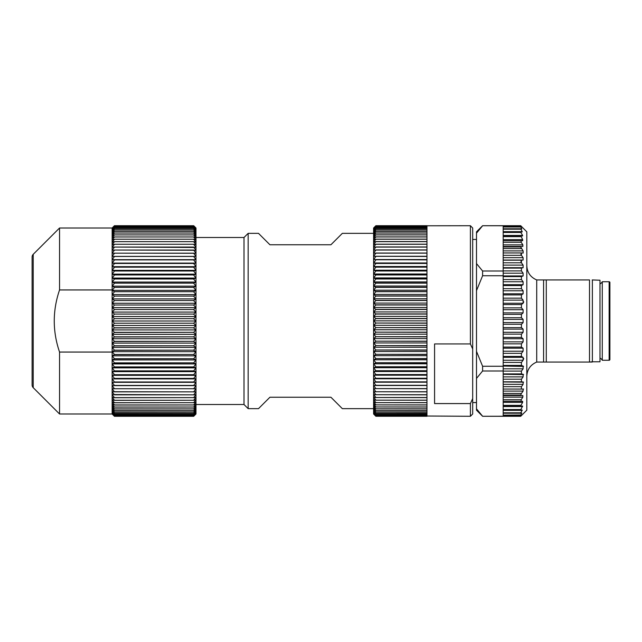 <?xml version="1.0" encoding="UTF-8"?>
<svg xmlns="http://www.w3.org/2000/svg" width="642" height="642" viewBox="0 0 642 642"><rect width="100%" height="100%" fill="white"/><g stroke="black" fill="none" stroke-linecap="round" stroke-linejoin="round"><path stroke-width="0.96" d="M33.215 254.328L33.215 387.672A3.812 3.812 0 0 1 32.1 384.975L32.1 257.025A3.812 3.812 0 0 1 33.215 254.328L59.546 228.006L112.141 228.006L114.428 225.719L193.699 225.727L114.428 225.719M609.138 360.258L609.138 281.742A0.762 0.762 0 0 1 609.9 282.504L609.9 359.496A0.762 0.762 0 0 1 609.138 360.258L602.276 360.258A5.337 5.337 0 0 0 599.989 358.075M609.138 281.742L602.276 281.742A5.337 5.337 0 0 1 599.989 283.925M602.276 281.742L602.276 360.258M536.72 362.056L543.581 362.056L543.581 279.944L536.72 279.944L536.72 362.056C530.461 364.768 527.154 369.527 526.809 376.34M112.141 228.006L112.141 413.994L114.428 416.281L193.699 416.281L195.987 413.994L195.987 228.006L193.699 225.719M193.699 225.727L195.93 228.006L193.699 225.88L114.428 225.88L193.699 225.88M193.699 225.896L195.93 228.279L193.699 226.265L195.93 229.451L193.699 227.677L114.428 227.677L193.699 227.677M193.699 227.701L195.93 230.35L193.699 228.704L114.428 228.704L193.699 228.704M193.699 228.745L195.93 231.465L193.699 229.94L114.428 229.94L193.699 229.94M193.699 229.988L195.93 232.781L193.699 231.393L114.428 231.393L193.699 231.393M193.699 231.449L195.93 234.306L193.699 233.046L114.428 233.046L193.699 233.046M193.699 233.11L195.93 236.023L193.699 234.908L114.428 234.908L193.699 234.908M193.699 234.972L195.93 237.941L193.699 236.962L114.428 236.962L193.699 236.962M193.699 237.034L195.93 240.044L193.699 239.217L114.428 239.217L193.699 239.217M193.699 239.297L195.93 242.339L193.699 241.649L114.428 241.649L193.699 241.649M193.699 241.737L195.93 244.811L193.699 244.273L114.428 244.273L193.699 244.273M193.699 244.369L195.93 247.459L114.428 247.066L193.699 247.066M193.699 247.17L195.93 250.276L114.428 250.035L193.699 250.035M193.699 250.139L195.93 253.261L114.428 253.165L193.699 253.165M193.699 253.277L195.93 256.399L114.428 256.455L193.699 256.455M193.699 256.567L195.93 259.681L193.699 259.89L114.428 259.89L193.699 259.89M193.699 260.01L195.93 263.108L193.699 263.461L114.428 263.461L193.699 263.461M193.699 263.589L195.93 266.671L193.699 267.168L114.428 267.168L193.699 267.168M193.699 267.297L195.93 270.354L193.699 271.004L114.428 271.004L193.699 271.004M193.699 271.133L195.93 274.15L193.699 274.945L114.428 274.945L193.699 274.945M193.699 275.089L195.93 278.058L193.699 278.997L114.428 278.997L193.699 278.997M193.699 279.142L195.93 282.071L193.699 283.146L114.428 283.146L193.699 283.146M193.699 283.291L195.93 286.163L193.699 287.383L114.428 287.383L193.699 287.383M193.699 287.536L195.93 290.344L193.699 291.701L114.428 291.701L193.699 291.701M193.699 291.845L195.93 294.59L193.699 296.082L114.428 296.082L193.699 296.082M193.699 296.227L195.93 298.899L193.699 300.52L114.428 300.52L193.699 300.52M193.699 300.673L195.93 303.257L193.699 305.006L114.428 305.006L193.699 305.006M193.699 305.159L195.93 307.654L193.699 309.524L114.428 309.524L193.699 309.524M193.699 309.677L195.93 312.084L193.699 314.074L114.428 314.074L193.699 314.074M193.699 314.227L195.93 316.538L193.699 318.641L114.428 318.641L193.699 318.641M193.699 318.793L195.93 321L193.699 323.207L114.428 323.207L193.699 323.207M193.699 323.359L195.93 325.462L193.699 327.773L114.428 327.773L112.19 325.462L114.428 323.359M193.699 327.926L195.93 329.916L193.699 332.323L114.428 332.323L112.19 329.916L114.428 327.926L193.699 327.773M193.699 332.476L195.93 334.346L193.699 336.841L114.428 336.841L112.19 334.346L114.428 332.476L193.699 332.323M193.699 336.994L195.93 338.743L193.699 341.327L114.428 341.327L112.19 338.743L114.428 336.994L193.699 336.841M193.699 341.48L195.93 343.101L193.699 345.773L114.428 345.773L112.19 343.101L114.428 341.48L193.699 341.327M193.699 345.918L195.93 347.41L193.699 350.155L114.428 350.155L112.19 347.41L114.428 345.918L193.699 345.773M193.699 350.299L195.93 351.655L193.699 354.464L114.428 354.464L112.19 351.655L114.428 350.299L193.699 350.155M193.699 354.617L195.93 355.837L193.699 358.709L114.428 358.709L112.19 355.837L114.428 354.617L193.699 354.464M193.699 358.854L195.93 359.929L193.699 362.858L114.428 362.858L112.19 359.929L114.428 358.854L193.699 358.709M193.699 363.003L195.93 363.942L193.699 366.911L114.428 366.911L112.19 363.942L114.428 363.003L193.699 362.858M193.699 367.055L195.93 367.85L193.699 370.867L114.428 370.867L112.19 367.85L114.428 367.055L193.699 366.911M193.699 370.996L195.93 371.646L193.699 374.703L114.428 374.703L112.19 371.646L114.428 370.996L193.699 370.867M193.699 374.832L195.93 375.329L193.699 378.411L114.428 378.411L112.19 375.329L114.428 374.832L193.699 374.703M193.699 378.539L195.93 378.892L193.699 381.99L114.428 381.99L112.19 378.892L193.699 378.411M193.699 382.11L195.93 382.319L193.699 385.433L114.428 385.433L112.19 382.319L193.699 381.99M193.699 385.545L195.93 385.601L193.699 388.723L114.428 388.723L112.19 385.601L193.699 385.433M193.699 388.835L195.93 388.739L193.699 391.861L114.428 391.861L112.19 388.739L193.699 388.723M193.699 391.965L195.93 391.724L193.699 394.83L114.428 394.83L112.19 391.724L193.699 391.861M193.699 394.934L195.93 394.541L193.699 397.631L114.428 397.631L112.19 394.541L193.699 394.83M193.699 397.727L195.93 397.189L193.699 400.263L114.428 400.263L112.19 397.189L114.428 397.727L193.699 397.631M193.699 400.351L195.93 399.661L193.699 402.703L114.428 402.703L112.19 399.661L114.428 400.351L193.699 400.263M193.699 402.783L195.93 401.956L193.699 404.966L114.428 404.966L112.19 401.956L114.428 402.783L193.699 402.703M193.699 405.038L195.93 404.059L193.699 407.028L114.428 407.028L112.19 404.059L114.428 405.038L193.699 404.966M193.699 407.092L195.93 405.977L193.699 408.89L114.428 408.89L112.19 405.977L114.428 407.092L193.699 407.028M193.699 408.954L195.93 407.694L193.699 410.551L114.428 410.551L112.19 407.694L114.428 408.954L193.699 408.89M193.699 410.607L195.93 409.219L193.699 412.012L114.428 412.012L112.19 409.219L114.428 410.607L193.699 410.551M193.699 412.06L195.93 410.535L193.699 413.255L114.428 413.255L112.19 410.535L114.428 412.06L193.699 412.012M193.699 413.296L195.93 411.65L193.699 414.299L114.428 414.299L112.19 411.65L114.428 413.296L193.699 413.255M193.699 414.323L195.93 412.549L193.699 415.117L195.93 413.239L193.699 415.719L195.93 413.721L193.699 416.104L114.428 416.104L112.19 413.721L114.428 415.735L112.19 412.549L114.428 414.323L193.699 414.299M193.699 415.141L114.428 415.117L193.699 415.141M193.699 415.735L114.428 415.719L193.699 415.735M193.699 416.12L195.93 413.994L193.699 416.273L114.428 416.273L112.19 413.994L114.428 416.12L193.699 416.104M114.428 323.207L112.19 321L114.428 318.793M114.428 318.641L112.19 316.538L114.428 314.227M114.428 314.074L112.19 312.084L114.428 309.677M114.428 309.524L112.19 307.654L114.428 305.159M114.428 305.006L112.19 303.257L114.428 300.673M114.428 300.52L112.19 298.899L114.428 296.227M114.428 296.082L112.19 294.59L114.428 291.845M114.428 291.701L112.19 290.344L114.428 287.536M114.428 287.383L112.19 286.163L114.428 283.291M114.428 283.146L112.19 282.071L114.428 279.142M114.428 278.997L112.19 278.058L114.428 275.089M114.428 274.945L112.19 274.15L114.428 271.133M114.428 271.004L112.19 270.354L114.428 267.297M114.428 267.168L112.19 266.671L114.428 263.589M114.428 263.461L112.19 263.108L114.428 260.01M114.428 259.89L112.19 259.681L114.428 256.567M114.428 256.455L112.19 256.399L114.428 253.277M114.428 253.165L112.19 253.261L114.428 250.139M114.428 250.035L112.19 250.276L114.428 247.17M114.428 247.066L112.19 247.459L114.428 244.369M114.428 244.273L112.19 244.811L114.428 241.737M114.428 241.649L112.19 242.339L114.428 239.297M114.428 239.217L112.19 240.044L114.428 237.034M114.428 236.962L112.19 237.941L114.428 234.972M114.428 234.908L112.19 236.023L114.428 233.11M114.428 233.046L112.19 234.306L114.428 231.449M114.428 231.393L112.19 232.781L114.428 229.988M114.428 229.94L112.19 231.465L114.428 228.745M114.428 228.704L112.19 230.35L114.428 227.701M114.428 227.677L112.19 229.451L114.428 226.883L112.19 228.761L114.428 226.281L112.19 228.279L114.428 225.896M114.428 225.88L112.19 228.006L114.428 225.727M33.215 387.672L59.546 413.994L112.141 413.994M112.141 352.049L59.546 352.049L59.546 413.994M59.546 352.049C52.5 331.4 52.5 310.704 59.546 289.951L112.141 289.951M59.546 228.006L59.546 289.951M195.987 404.508L244.008 404.508L244.008 237.492L248.165 233.343L248.165 408.657L258.493 408.657L269.929 397.229L330.911 397.229L342.346 408.657L373.596 408.657M195.987 237.492L244.008 237.492M592.365 280.217L592.365 361.783L599.989 361.783L599.989 280.217L592.205 279.944M592.365 361.783L589.508 362.056L589.508 279.944L543.581 279.944M482.599 225.759L476.5 233.19L476.5 231.818L482.599 225.719L503.184 225.759L503.184 226.803L521.312 226.803L503.184 226.867L503.184 228.777L521.786 228.777L503.184 228.913L503.184 248.574L521.432 248.574L520.718 246.953L523.102 250.91L523.166 253.044L521.432 252.956L521.432 255.323L523.102 257.667L523.102 260.034L521.432 260.195L520.919 261.912M523.559 389.068L503.184 389.044L503.184 381.805L521.432 381.805L521.432 379.205L503.184 379.205L503.184 373.901L521.432 373.901L521.432 371.092L503.184 371.092M523.102 388.956L523.102 391.09L521.432 393.426L503.184 393.426L503.184 395.56L522.853 395.56L522.853 397.141L521.216 399.701L503.184 399.701L503.184 401.282L522.628 401.282L522.668 402.357L520.927 405.351L503.184 405.351L503.184 406.065L522.604 406.065L520.879 409.548L503.184 409.548L503.184 410.053L522.203 410.053L520.814 412.798L503.184 412.798L521.786 413.087L520.766 414.997L503.184 415.133L521.336 415.133L520.718 416.281L526.809 410.182L526.809 231.818L520.718 225.719L482.599 225.719M503.184 225.952L520.718 225.719M520.718 225.952L521.312 226.803L520.75 226.008L503.184 226.008M521.657 228.544L520.734 226.867L521.336 226.867L503.184 226.803M503.184 231.65L522.203 231.65L520.766 228.913L521.786 228.913L503.184 228.777M522.01 231.289L522.203 231.947L520.814 231.947L520.879 232.452L520.814 231.947L503.184 231.947M503.184 235.429L522.604 235.429L520.879 232.452L503.184 232.452M522.371 235.012L522.604 235.935L520.879 235.935L522.668 239.643L522.628 240.718L522.339 239.065M503.184 244.859L522.853 244.859L521.216 242.299L521.071 240.718L522.628 240.718M522.853 244.859L522.853 246.44L521.216 246.44L522.853 246.44M503.184 246.945L520.718 246.945L521.216 246.44L520.718 246.953L503.184 246.953M520.919 254.457L521.312 252.956L503.184 252.956L521.432 252.956M503.184 260.195L503.184 262.795L521.432 262.795L521.432 260.195L503.184 260.195L503.184 255.323L521.432 255.323M521.432 262.795L523.102 265.122L523.102 267.698L521.432 268.099L503.184 268.099L503.184 262.795M503.184 270.908L521.432 270.908L521.432 268.099M521.432 270.908L523.102 273.179L523.102 275.94L521.432 276.582L503.184 276.582M503.184 275.739L503.184 271.012L482.599 271.012L482.599 275.739L503.184 275.739L503.184 279.567L521.432 279.567L521.432 276.582M521.432 279.567L523.102 281.766L523.102 284.679L521.432 285.554L503.184 285.554L503.184 279.567M503.184 285.554L503.184 288.675L521.432 288.675L521.432 285.554M521.432 288.675L523.102 290.786L523.102 293.811L521.432 294.911L503.184 294.911L503.184 288.675M503.184 294.911L503.184 298.145L521.432 298.145L521.432 294.911M521.432 298.145L523.102 300.135L523.102 303.249L521.432 304.557L503.184 304.557L503.184 298.145M503.184 304.557L503.184 307.863L521.432 307.863L521.432 304.557M521.432 307.863L523.102 309.709L523.102 312.871L521.432 314.379L503.184 314.379L503.184 307.863M503.184 314.379L503.184 317.726L521.432 317.726L521.432 314.379M521.432 317.726L523.102 319.411L523.102 322.589L521.432 324.274L503.184 324.274L503.184 317.726M503.184 324.274L503.184 327.621L521.432 327.621L521.432 324.274M521.432 327.621L523.102 329.129L523.102 332.291L521.432 334.137L503.184 334.137L503.184 327.621M503.184 334.137L503.184 337.443L521.432 337.443L521.432 334.137M521.432 337.443L523.102 338.751L523.102 341.865L521.432 343.855L503.184 343.855L503.184 337.443M503.184 343.855L503.184 347.089L521.432 347.089L521.432 343.855M521.432 347.089L523.102 348.189L523.102 351.214L521.432 353.325L503.184 353.325L503.184 347.089M503.184 353.325L503.184 356.446L521.432 356.446L521.432 353.325M521.432 356.446L523.102 357.321L523.102 360.234L521.432 362.433L503.184 362.433L503.184 356.446M503.184 365.418L521.432 365.418L521.432 362.433M521.432 365.418L523.102 366.06L523.102 368.821L521.432 371.092M521.432 373.901L523.102 374.302L523.102 376.878L521.432 379.205M521.432 381.805L523.102 381.966L523.102 384.333L521.432 386.677L503.184 386.677M521.368 389.044L521.432 386.677M521.216 395.56L520.718 395.047L521.432 393.426M521.071 401.282L521.216 399.701M520.879 406.065L520.927 405.351M520.814 410.053L520.879 409.548M520.734 415.133L503.184 415.197L521.312 415.197M520.718 416.281L482.599 416.281L503.184 416.241L503.184 415.197M426.954 316.378L373.652 316.378L375.883 318.625L426.954 318.625L426.954 323.038L375.883 323.038L426.954 323.199L426.954 327.605L375.883 327.605L426.954 327.765L426.954 332.155L375.883 332.155L426.954 332.315L426.954 336.681L375.883 336.681L426.954 336.833L426.954 341.167L375.883 341.167L426.954 341.319L426.954 345.613L375.883 345.613L426.954 345.765L426.954 349.994L375.883 349.994L426.954 350.147L426.954 354.312L375.883 354.312L426.954 354.456L426.954 358.557L375.883 358.557L426.954 358.701L426.954 362.714L375.883 362.714L426.954 362.85L426.954 366.767L375.883 366.767L426.954 366.911L426.954 370.723L375.883 370.723L426.954 370.859L426.954 374.567L375.883 374.567L426.954 374.695L426.954 378.282L375.883 378.282L426.954 378.403L426.954 381.862L375.883 381.862L426.954 381.982L426.954 385.312L375.883 385.312L426.954 385.425L426.954 388.611L375.883 388.611L426.954 388.715L426.954 391.748L375.883 391.748L426.954 391.853L426.954 394.726L375.883 394.726L426.954 394.83L426.954 397.534L375.883 397.534L426.954 397.631L426.954 400.167L375.883 400.167L426.954 400.255L426.954 402.622L375.883 402.622L426.954 402.703L426.954 404.885L375.883 404.885L426.954 404.958L426.954 406.956L375.883 406.956L426.954 407.02L426.954 408.826L375.883 408.826L426.954 408.89L426.954 410.495L375.883 410.495L426.954 410.551L426.954 411.963L375.883 411.963L426.954 412.012L426.954 413.215L375.883 413.215L426.954 413.255L426.954 414.259L375.883 414.259L426.954 414.291L426.954 415.093L375.883 415.093L426.954 415.117L426.954 415.703L375.883 415.719L470.401 416.281L470.401 403.577L434.578 403.577L434.578 343.935L470.401 343.935L470.401 225.719L472.689 228.006L472.689 398.554L470.401 403.577M426.954 416.096L375.883 416.096L426.954 416.104M426.954 416.273L375.883 416.273L426.954 416.273M470.401 225.719L375.883 225.872L373.652 228.006L375.883 225.719L426.954 225.719L375.883 225.719L373.596 228.006L373.596 413.994L375.883 416.273L373.652 413.986L375.883 415.719M375.883 415.117L373.652 413.223L375.883 415.703M375.883 414.291L373.652 412.525L375.883 415.093M375.883 413.255L373.652 411.61L375.883 414.259M375.883 412.012L373.652 410.495L375.883 413.215M375.883 410.551L373.652 409.163L375.883 411.963M375.883 408.89L373.652 407.638L375.883 410.495M375.883 407.02L373.652 405.913L375.883 408.826M375.883 404.958L373.652 403.987L375.883 406.956M375.883 402.703L373.652 401.876L375.883 404.885M375.883 400.255L373.652 399.573L375.883 402.622M375.883 397.631L373.652 397.093L375.883 400.167M375.883 394.83L373.652 394.437L375.883 397.534M375.883 391.853L373.652 391.612L375.883 394.726M375.883 388.715L373.652 388.627L375.883 391.748M375.883 385.425L373.652 385.489L375.883 388.611M375.883 381.982L373.652 382.199L375.883 385.312M375.883 378.403L373.652 378.764L375.883 381.862M375.883 374.695L373.652 375.201L375.883 378.282M375.883 370.859L373.652 371.509L375.883 374.567M375.883 366.911L373.652 367.705L375.883 370.723M375.883 362.85L373.652 363.797L375.883 366.767M375.883 358.701L373.652 359.785L375.883 362.714M375.883 354.456L373.652 355.684L375.883 358.557M375.883 350.147L373.652 351.503L375.883 354.312M375.883 345.765L373.652 347.258L375.883 349.994M375.883 341.319L373.652 342.948L375.883 345.613M375.883 336.833L373.652 338.583L375.883 341.167M375.883 332.315L373.652 334.185L375.883 336.681M375.883 327.765L373.652 329.755L375.883 332.155M375.883 323.199L373.652 325.301L375.883 327.605M426.954 320.839L373.652 320.839L375.883 323.038M248.165 233.343L258.493 233.343L269.929 244.771L330.911 244.771L342.346 233.343L373.596 233.343M244.008 404.508L248.165 408.657M543.581 362.056L592.205 362.056M546.286 362.056L546.286 279.944M503.184 228.913L520.814 229.202L503.184 229.202M503.184 226.867L521.336 226.867M503.184 255.323L503.184 248.574M503.184 235.935L520.879 235.935M503.184 240.718L521.071 240.718M503.184 246.44L521.216 246.44M503.184 268.099L503.184 271.012M503.184 362.433L503.184 370.988L482.599 370.988L482.599 366.261L503.184 366.261M503.184 399.701L503.184 395.56M503.184 405.351L503.184 401.282M503.184 409.548L503.184 406.065L522.604 406.065M503.184 412.798L503.184 410.053L522.203 410.053M503.184 414.997L503.184 413.087L521.786 413.087M503.184 370.988L503.184 373.901M503.184 379.205L503.184 381.805M503.184 393.426L503.184 389.044M523.559 382.159L503.184 381.966M523.559 374.575L503.184 374.302M523.567 366.422L503.184 366.06M503.184 360.234L523.102 360.234L523.76 358.517M503.184 303.249L523.102 303.249L523.76 301.82M476.5 233.19L476.5 410.182L482.599 416.281M482.599 271.012L476.5 263.573M482.599 275.739L476.5 290.617M482.599 366.261L476.5 351.383M482.599 370.988L476.5 378.427M482.599 416.241L476.5 408.81L482.599 416.241M470.401 416.281L472.689 413.994L472.689 398.554M470.401 343.935L472.689 348.959M426.954 311.924L373.652 311.924L375.883 314.066L426.954 314.066L426.954 318.472L375.883 318.472M426.954 307.494L373.652 307.494L375.883 309.516L426.954 309.516L426.954 313.906L375.883 313.906M426.954 303.096L373.652 303.096L375.883 304.998L426.954 304.998L426.954 309.364L375.883 309.364M426.954 298.739L373.652 298.739L375.883 300.512L426.954 300.512L426.954 304.838L375.883 304.838M426.954 294.437L373.652 294.437L375.883 296.074L426.954 296.074L426.954 300.36L375.883 300.36M426.954 290.192L373.652 290.192L375.883 291.693L426.954 291.693L426.954 295.922L375.883 295.922M426.954 286.019L373.652 286.019L375.883 287.375L426.954 287.375L426.954 291.54L375.883 291.54M426.954 281.918L373.652 281.918L375.883 283.138L426.954 283.138L426.954 287.231L375.883 287.231M426.954 277.922L373.652 277.922L375.883 278.989L426.954 278.989L426.954 283.002L375.883 283.002M426.954 274.014L373.652 274.014L375.883 274.945L426.954 274.945L426.954 278.853L375.883 278.853M426.954 270.218L373.652 270.218L375.883 270.996L426.954 270.996L426.954 274.8L375.883 274.8M426.954 266.534L373.652 266.534L375.883 267.16L426.954 267.16L426.954 270.86L375.883 270.86M426.954 262.979L373.652 262.979L375.883 263.453L426.954 263.453L426.954 267.032L375.883 267.032M426.954 259.561L373.652 259.561L426.954 259.882L426.954 263.332L375.883 263.332M426.954 256.278L373.652 256.278L426.954 256.447L426.954 259.761L375.883 259.761M375.883 226.241L426.954 226.241L375.883 225.88L373.652 228.263L375.883 226.241L373.652 228.737L375.883 226.835L373.652 229.419L375.883 227.637L373.652 230.317L375.883 228.664L373.652 231.425L375.883 229.892L373.652 232.733L375.883 231.337L373.652 234.242L375.883 232.982L373.652 235.959L375.883 234.836L373.652 237.869L375.883 236.89L373.652 239.964L375.883 239.129L373.652 242.251L375.883 241.561L373.652 244.722L375.883 244.177L373.652 247.363L375.883 246.961L373.652 250.171L375.883 250.027L373.652 253.149L426.954 253.157L426.954 256.335L375.883 256.335M375.883 250.027L426.954 250.027L426.954 253.052L375.883 253.052M375.883 247.066L426.954 247.066L426.954 249.923L375.883 249.923M375.883 244.265L426.954 244.265L426.954 246.961L375.883 246.961M375.883 241.649L426.954 241.649L426.954 244.177L375.883 244.177M375.883 239.209L426.954 239.209L426.954 241.561L375.883 241.561M375.883 236.962L426.954 236.962L426.954 239.129L375.883 239.129M375.883 234.908L426.954 234.908L426.954 236.89L375.883 236.89M375.883 233.046L426.954 233.046L426.954 234.836L375.883 234.836M375.883 231.393L426.954 231.393L426.954 232.982L375.883 232.982M375.883 229.94L426.954 229.94L426.954 231.337L375.883 231.337M375.883 228.696L426.954 228.696L426.954 229.892L375.883 229.892M375.883 227.669L426.954 227.669L426.954 228.664L375.883 228.664M375.883 226.859L426.954 226.859L426.954 227.637L375.883 227.637M375.883 226.265L426.954 226.265L426.954 226.835L375.883 226.835M375.883 253.157L373.652 256.278M375.883 256.447L373.652 259.561M375.883 259.882L373.652 262.979M375.883 263.453L373.652 266.534M375.883 267.16L373.652 270.218M375.883 270.996L373.652 274.014M375.883 274.945L373.652 277.922M375.883 278.989L373.652 281.918M375.883 283.138L373.652 286.019M375.883 287.375L373.652 290.192M375.883 291.693L373.652 294.437M375.883 296.074L373.652 298.739M375.883 300.512L373.652 303.096M375.883 304.998L373.652 307.494M375.883 309.516L373.652 311.924M375.883 314.066L373.652 316.378M375.883 318.625L373.652 320.839M426.954 325.301L373.652 325.301M426.954 329.755L373.652 329.755M426.954 334.185L373.652 334.185M426.954 338.583L373.652 338.583M426.954 342.948L373.652 342.948M426.954 347.258L373.652 347.258M426.954 351.503L373.652 351.503M426.954 355.684L373.652 355.684M426.954 359.785L373.652 359.785M426.954 363.797L373.652 363.797M426.954 367.705L373.652 367.705M426.954 371.509L373.652 371.509M426.954 375.201L373.652 375.201M426.954 378.764L373.652 378.764M426.954 382.199L373.652 382.199M426.954 385.489L373.652 385.489M195.93 325.462L112.19 325.462M195.93 329.916L112.19 329.916M195.93 334.346L112.19 334.346M195.93 338.743L112.19 338.743M195.93 343.101L112.19 343.101M195.93 347.41L112.19 347.41M195.93 351.655L112.19 351.655M195.93 355.837L112.19 355.837M195.93 359.929L112.19 359.929M195.93 363.942L112.19 363.942M195.93 367.85L112.19 367.85M195.93 371.646L112.19 371.646M195.93 375.329L112.19 375.329M195.93 378.892L112.19 378.892M195.93 382.319L112.19 382.319M195.93 385.601L112.19 385.601M193.699 226.265L114.428 226.265L193.699 226.281M193.699 226.859L114.428 226.859L193.699 226.883M112.19 256.399L195.93 256.399M112.19 259.681L195.93 259.681M112.19 263.108L195.93 263.108M112.19 266.671L195.93 266.671M112.19 270.354L195.93 270.354M112.19 274.15L195.93 274.15M112.19 278.058L195.93 278.058M112.19 282.071L195.93 282.071M112.19 286.163L195.93 286.163M112.19 290.344L195.93 290.344M112.19 294.59L195.93 294.59M112.19 298.899L195.93 298.899M112.19 303.257L195.93 303.257M112.19 307.654L195.93 307.654M112.19 312.084L195.93 312.084M112.19 316.538L195.93 316.538M112.19 321L195.93 321M523.102 250.91L503.184 250.91M523.102 257.667L503.184 257.667M523.102 260.034L503.184 260.034M523.102 265.122L503.184 265.122M523.102 267.698L503.184 267.698M503.184 227.003L520.766 227.003M503.184 236.649L520.927 236.649M503.184 239.643L522.668 239.643M503.184 242.299L521.216 242.299M523.102 273.179L503.184 273.179M523.102 275.94L503.184 275.94M523.102 284.679L503.184 284.679M523.102 290.786L503.184 290.786M523.102 293.811L503.184 293.811M523.102 300.135L503.184 300.135M523.102 309.709L503.184 309.709M523.102 312.871L503.184 312.871M523.102 319.411L503.184 319.411M503.184 322.589L523.102 322.589M503.184 329.129L523.102 329.129M503.184 332.291L523.102 332.291M503.184 338.751L523.102 338.751M503.184 341.865L523.102 341.865M503.184 348.189L523.102 348.189M503.184 351.214L523.102 351.214M503.184 357.321L523.102 357.321M523.102 281.766L503.184 281.766M503.184 368.821L523.102 368.821M503.184 397.141L522.853 397.141M503.184 402.357L522.668 402.357M503.184 406.571L522.604 406.571M503.184 410.35L522.203 410.35M503.184 413.223L521.786 413.223M520.75 415.992L503.184 415.992M503.184 376.878L523.102 376.878M503.184 384.333L523.102 384.333M503.184 391.09L523.102 391.09M520.718 395.047L503.184 395.047M520.718 395.055L503.184 395.055M520.718 416.048L503.184 416.048M476.5 402.566L472.689 402.566M536.72 279.944C530.461 277.232 527.154 272.473 526.809 265.66M476.5 239.434L472.689 239.434"/></g></svg>
